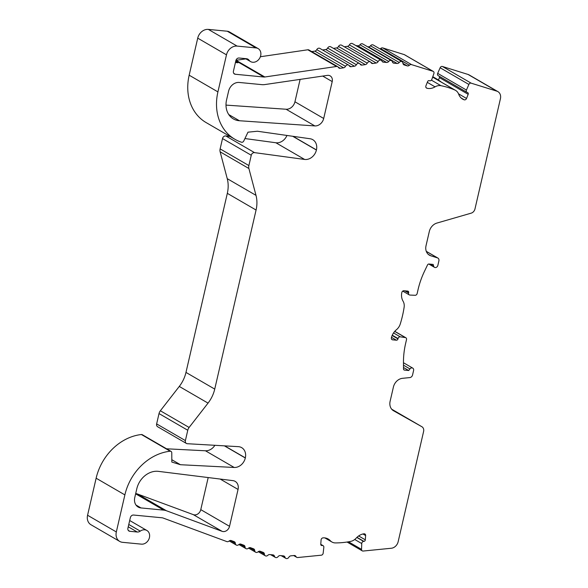 <?xml version="1.0" encoding="UTF-8"?>
<svg xmlns="http://www.w3.org/2000/svg" width="588" height="588" viewBox="0 0 588 588"><rect width="100%" height="100%" fill="white"/><g stroke="black" fill="none" stroke-linecap="round" stroke-linejoin="round"><path stroke-width="0.88" d="M260.366 56.742L307.811 49.782L336.556 66.473A2.506 2.051 -59.9 0 1 337.733 66.679A2.506 2.051 -59.9 0 1 338.401 67.385A2.506 2.051 120.1 0 0 339.07 68.083A2.506 2.051 120.1 0 0 339.776 68.311A2.506 2.051 120.1 0 0 340.246 68.296L343.583 67.804A2.506 2.051 120.1 0 0 345.509 66.341A2.506 2.051 -59.9 0 1 348.611 65.084A2.506 2.051 -59.9 0 1 349.272 65.79A2.506 2.051 120.1 0 0 349.941 66.488A2.506 2.051 120.1 0 0 350.646 66.716A2.506 2.051 120.1 0 0 351.117 66.701L354.461 66.209A2.506 2.051 120.1 0 0 356.379 64.746A2.506 2.051 -59.9 0 1 359.481 63.489A2.506 2.051 -59.9 0 1 360.15 64.195A2.506 2.051 120.1 0 0 360.819 64.893A2.506 2.051 120.1 0 0 361.524 65.114A2.506 2.051 120.1 0 0 361.988 65.106L365.332 64.614A2.506 2.051 120.1 0 0 367.257 63.151A2.506 2.051 -59.9 0 1 370.359 61.894A2.506 2.051 -59.9 0 1 371.021 62.6A2.506 2.051 120.1 0 0 371.69 63.298A2.506 2.051 120.1 0 0 372.395 63.519A2.506 2.051 120.1 0 0 372.865 63.511L376.202 63.019A2.506 2.051 120.1 0 0 378.128 61.556A2.506 2.051 -59.9 0 1 381.23 60.299A2.506 2.051 -59.9 0 1 381.957 61.115A2.506 2.051 120.1 0 0 382.678 61.931A2.506 2.051 120.1 0 0 383.383 62.159L386.61 62.468A2.506 2.051 120.1 0 0 388.712 61.453A2.506 2.051 -59.9 0 1 391.52 60.652A2.506 2.051 -59.9 0 1 392.358 61.799A2.506 2.051 120.1 0 0 393.203 62.945A2.506 2.051 120.1 0 0 393.909 63.173L397.143 63.482A2.506 2.051 120.1 0 0 399.223 62.482A2.506 2.051 -59.9 0 1 402.016 61.703A2.506 2.051 -59.9 0 1 402.927 63.239A2.506 2.051 120.1 0 0 403.838 64.783A2.506 2.051 120.1 0 0 404.184 64.937L407.219 65.878A2.506 2.051 120.1 0 0 407.58 65.952A2.506 2.051 120.1 0 0 409.388 65.253A2.506 2.051 -59.9 0 1 411.556 64.629L433.011 71.302A2.007 1.646 120.1 0 1 433.893 73.566L431.879 79.314A1.992 1.632 120.1 0 1 429.549 80.747L429.269 80.659A1.477 1.213 120.1 0 0 427.564 81.666L425.925 85.833A1.992 1.632 120.1 0 0 426.778 88.171L426.256 87.869M293.677 555.557L296.683 557.299A2.506 2.051 -59.9 0 0 297.388 557.527A2.506 2.051 -59.9 0 0 297.763 557.527L321.298 555.19A2.007 1.646 -59.9 0 0 323.165 553.19L323.834 547.318A1.992 1.632 -59.9 0 0 322.253 545.502L321.945 545.532A1.477 1.213 -59.9 0 1 320.769 544.245L321.085 539.953A1.992 1.632 -59.9 0 1 322.952 537.88L323.422 537.836A12.899 10.577 -59.9 0 1 328.214 539.027A12.899 10.577 -59.9 0 1 330.287 540.695A10.018 8.217 -59.9 0 0 331.889 541.989A10.018 8.217 -59.9 0 0 334.712 542.886A10.018 8.217 -59.9 0 0 335.439 542.922A98.696 80.946 -59.9 0 0 350.624 541.416A10.018 8.217 -59.9 0 0 356.188 538.13A12.899 10.577 -59.9 0 1 363.582 533.853L364.053 533.808A1.992 1.632 -59.9 0 1 365.633 535.536L365.317 539.828A1.477 1.213 -59.9 0 1 363.928 541.372L363.619 541.401A1.992 1.632 -59.9 0 0 361.745 543.555L361.539 549.383A2.007 1.646 -59.9 0 0 363.134 551.044L391.307 548.251A7.512 6.159 120.1 0 0 398.157 541.695L423.603 431.474A5.005 4.109 120.1 0 0 421.905 426.741A5.005 4.109 120.1 0 0 421.868 426.719L393.585 410.777A10.018 8.217 -59.9 0 1 393.512 410.74A10.018 8.217 -59.9 0 1 390.116 401.259L393.401 387.058A10.018 8.217 120.1 0 1 402.53 378.312L409.821 377.584A3.006 2.462 -59.9 0 0 412.563 374.968L413.592 370.491A2.506 2.051 -59.9 0 0 412.747 368.125A2.506 2.051 -59.9 0 0 409.939 368.919L408.704 370.514L404.478 370.102A1.499 1.235 -59.9 0 1 403.5 368.926L403.471 362.34A75.132 61.622 -59.9 0 1 405.602 343.568L406.514 339.621A1.977 1.617 -59.9 0 0 405.36 337.586L400.237 336.828A1.992 1.632 -59.9 0 0 398.054 338.556L397.973 338.901A1.477 1.213 -59.9 0 1 396.4 340.195L392.622 339.835A1.992 1.632 -59.9 0 1 391.38 337.769L391.505 337.247A12.899 10.577 -59.9 0 1 396.459 329.699A10.018 8.217 -59.9 0 0 400.252 324.025A98.696 80.946 120.1 0 0 404.118 307.296A10.018 8.217 120.1 0 0 403.052 301.152A12.899 10.577 120.1 0 1 401.722 293L401.839 292.479A1.992 1.632 120.1 0 1 403.956 290.737L407.734 291.104A1.477 1.213 120.1 0 1 408.653 292.633L408.572 292.978A1.992 1.632 120.1 0 0 409.887 295.051L415.128 295.294A1.977 1.617 120.1 0 0 417.149 293.566L418.061 289.612A75.132 61.622 120.1 0 1 424.499 271.259L427.505 264.967A1.499 1.235 120.1 0 1 428.968 264.019L433.194 264.431L433.657 266.188A2.506 2.051 120.1 0 0 434.503 267.334A2.506 2.051 120.1 0 0 437.862 265.372L438.891 260.903A3.006 2.462 120.1 0 0 437.876 258.059A3.006 2.462 120.1 0 0 437.457 257.875L430.813 255.809A10.018 8.217 -59.9 0 1 429.424 255.192A10.018 8.217 -59.9 0 1 426.028 245.718L429.306 231.51A10.018 8.217 120.1 0 1 436.921 223.065L471.172 213.157A5.005 4.109 120.1 0 0 474.979 208.931L500.425 98.718A7.512 6.159 120.1 0 0 497.882 91.61A7.512 6.159 120.1 0 0 496.838 91.155L471.157 83.165A2.007 1.646 120.1 0 0 468.879 84.444L466.438 90.06A1.992 1.632 120.1 0 0 467.254 92.478L467.541 92.566A1.477 1.213 120.1 0 1 468.173 94.3L466.541 98.468L458.522 93.815M497.882 91.61L469.128 74.926A7.512 6.159 -59.9 0 0 468.085 74.463L442.404 66.473A2.007 1.646 120.1 0 0 440.125 67.76L437.685 73.375A1.992 1.632 120.1 0 0 438.229 75.668L466.982 92.353M466.541 98.468A1.992 1.632 120.1 0 1 464.241 99.82L463.814 99.688A12.899 10.577 120.1 0 1 462.712 99.151A12.899 10.577 120.1 0 1 458.677 94.205A10.018 8.217 120.1 0 0 455.546 90.368A10.018 8.217 120.1 0 0 454.84 90.008A98.696 80.946 120.1 0 0 440.993 85.708A10.018 8.217 120.1 0 0 440.28 85.598A10.018 8.217 120.1 0 0 435.061 86.862L427.292 82.349M296.683 557.299A2.506 2.051 -59.9 0 1 295.97 556.513A2.506 2.051 120.1 0 0 295.264 555.734A2.506 2.051 120.1 0 0 294.184 555.506L290.854 555.836A2.506 2.051 120.1 0 0 288.884 557.218A2.506 2.051 -59.9 0 1 286.54 558.6A2.506 2.051 -59.9 0 1 285.834 558.372A2.506 2.051 -59.9 0 1 285.004 557.248A2.506 2.051 120.1 0 0 284.166 556.116A2.506 2.051 120.1 0 0 283.46 555.895L280.226 555.579A2.506 2.051 120.1 0 0 278.124 556.601A2.506 2.051 -59.9 0 1 276.029 557.622A2.506 2.051 -59.9 0 1 275.324 557.395A2.506 2.051 -59.9 0 1 274.478 556.248A2.506 2.051 120.1 0 0 273.641 555.101A2.506 2.051 120.1 0 0 272.935 554.881L269.701 554.565A2.506 2.051 120.1 0 0 267.863 555.293A2.506 2.051 -59.9 0 1 266.026 556.02A2.506 2.051 -59.9 0 1 265.32 555.792A2.506 2.051 -59.9 0 1 264.402 554.153A2.506 2.051 120.1 0 0 263.49 552.514A2.506 2.051 120.1 0 0 263.226 552.389L260.256 551.287A2.506 2.051 120.1 0 0 258.081 551.816A2.506 2.051 -59.9 0 1 256.346 552.441A2.506 2.051 -59.9 0 1 255.64 552.213A2.506 2.051 -59.9 0 1 254.729 550.574A2.506 2.051 120.1 0 0 253.81 548.935A2.506 2.051 120.1 0 0 253.546 548.81L250.576 547.707A2.506 2.051 120.1 0 0 248.401 548.236A2.506 2.051 -59.9 0 1 246.666 548.861A2.506 2.051 -59.9 0 1 245.96 548.633A2.506 2.051 -59.9 0 1 245.049 546.994A2.506 2.051 120.1 0 0 244.13 545.355A2.506 2.051 120.1 0 0 243.866 545.23L240.896 544.128A2.506 2.051 120.1 0 0 238.721 544.657A2.506 2.051 -59.9 0 1 236.986 545.282A2.506 2.051 -59.9 0 1 236.28 545.054A2.506 2.051 -59.9 0 1 235.369 543.415A2.506 2.051 120.1 0 0 234.45 541.776A2.506 2.051 120.1 0 0 234.186 541.651L231.216 540.556A2.506 2.051 120.1 0 0 229.041 541.078A2.506 2.051 -59.9 0 1 227.306 541.702A2.506 2.051 -59.9 0 1 226.865 541.599L163.016 517.999A5.005 4.109 -59.9 0 0 162.126 517.793L133.535 515.037A3.006 2.462 -59.9 0 0 130.352 517.66L127.919 528.178A3.006 2.462 -59.9 0 0 128.941 531.023A3.006 2.462 -59.9 0 0 129.786 531.295L137.261 532.015A5.005 4.109 -59.9 0 0 140.26 531.133A7.512 6.159 120.1 0 1 144.766 529.803A7.512 6.159 120.1 0 1 146.882 530.479A7.512 6.159 120.1 0 1 149.029 538.858A7.512 6.159 120.1 0 1 141.451 544.15L122.539 542.32A10.018 8.217 120.1 0 1 119.717 541.423A10.018 8.217 120.1 0 1 116.328 531.949L124.877 494.898A50.09 41.079 120.1 0 1 170.167 451.216A2.007 1.646 120.1 0 1 171.777 452.782L171.821 462.043L180.435 464.718L171.814 459.713M380.091 48.973A2.506 2.051 120.1 0 0 380.642 48.561A2.506 2.051 -59.9 0 1 382.803 47.937L411.556 64.629M238.993 120.702A20.036 16.435 120.1 0 0 239.397 120.738L314.83 125.92A8.519 6.982 120.1 0 0 323.694 118.475L332.213 81.585A6.012 4.932 120.1 0 0 330.177 75.896A6.012 4.932 120.1 0 0 327.362 75.389L264.754 84.576A15.023 12.326 -59.9 0 1 261.939 84.65L239.213 82.46A10.018 8.217 120.1 0 0 228.585 91.206L226.556 99.982A20.036 16.435 120.1 0 0 233.348 118.908A20.036 16.435 120.1 0 0 238.993 120.702M223.153 531.574A6.012 4.932 120.1 0 0 229.533 526.326L238.052 489.436A8.519 6.982 120.1 0 0 235.171 481.381A8.519 6.982 120.1 0 0 232.944 480.639L158.451 471.363A20.036 16.435 120.1 0 0 136.798 488.79L134.77 497.566A10.018 8.217 120.1 0 0 138.165 507.04A10.018 8.217 120.1 0 0 140.98 507.936L163.714 510.127A15.023 12.326 -59.9 0 1 166.367 510.729L222.095 531.332A6.012 4.932 120.1 0 0 223.153 531.574M208.189 477.559L200.78 509.642A6.012 4.932 -59.9 0 1 194.407 514.89A6.012 4.932 -59.9 0 1 193.342 514.647L137.614 494.045A15.023 12.326 120.1 0 0 135.703 493.538M336.556 66.473L264.828 76.991A5.005 4.109 -59.9 0 1 263.894 77.021L235.296 74.257A3.006 2.462 -59.9 0 1 234.45 73.992A3.006 2.462 -59.9 0 1 233.436 71.148L235.861 60.63A3.006 2.462 -59.9 0 1 239.051 58.006L246.526 58.727A5.005 4.109 -59.9 0 1 247.938 59.175A5.005 4.109 -59.9 0 1 248.996 60.138A7.512 6.159 120.1 0 0 250.591 61.586A7.512 6.159 120.1 0 0 252.708 62.255A7.512 6.159 120.1 0 0 260.278 56.962A7.512 6.159 120.1 0 0 258.132 48.583A7.512 6.159 120.1 0 0 256.015 47.915L237.104 46.092A10.018 8.217 120.1 0 0 226.476 54.838L217.92 91.89A50.09 41.079 120.1 0 0 234.877 139.268A50.09 41.079 120.1 0 0 241.499 142.215A2.007 1.646 120.1 0 0 243.755 141.017L247.982 132.175L257.426 131.242L310.082 138.753A10.819 8.871 -59.9 0 1 312.772 139.679A10.819 8.871 -59.9 0 1 316.432 149.918L316.41 150.036A10.819 8.871 -59.9 0 1 304.929 159.48A10.819 8.871 -59.9 0 1 304.621 159.444L254.538 152.63A3.006 2.462 120.1 0 0 251.26 155.247L248.878 165.573A6.012 4.932 120.1 0 0 248.893 168.513L256 195.363A30.054 24.652 -59.9 0 1 256.074 210.034L214.73 389.102A30.054 24.652 -59.9 0 1 208.034 403.118L189.108 427.461A6.012 4.932 120.1 0 0 187.77 430.262L185.382 440.596A3.006 2.462 120.1 0 0 186.403 443.44A3.006 2.462 120.1 0 0 187.249 443.705A3.006 2.462 120.1 0 0 187.337 443.712L238.316 446.652A10.819 8.871 -59.9 0 1 241.675 447.644A10.819 8.871 -59.9 0 1 245.336 457.876L245.314 457.993A10.819 8.871 -59.9 0 1 234.193 467.467L180.435 464.718M244.931 138.547L275.875 142.759A10.819 8.871 120.1 0 0 276.176 142.796A10.819 8.871 120.1 0 0 286.966 135.453M186.403 443.44L157.65 426.748A3.006 2.462 -59.9 0 1 156.636 423.904L159.017 413.577A6.012 4.932 -59.9 0 1 160.355 410.769L179.281 386.434A30.054 24.652 120.1 0 0 185.977 372.417L227.321 193.342A30.054 24.652 120.1 0 0 227.247 178.671L220.14 151.822A6.012 4.932 -59.9 0 1 220.125 148.889L222.514 138.555A3.006 2.462 -59.9 0 1 225.785 135.938L230.173 136.541M234.877 139.268L206.131 122.583A50.09 41.079 -59.9 0 1 189.167 75.198L197.722 38.146A10.018 8.217 -59.9 0 1 208.35 29.4L227.262 31.223A7.512 6.159 -59.9 0 1 229.379 31.899L258.132 48.583M433.29 71.42L404.537 54.735A2.007 1.646 120.1 0 0 404.257 54.61L382.803 47.937M391.733 409.248L393.115 410.027A5.005 4.109 -59.9 0 1 393.159 410.049A5.005 4.109 -59.9 0 1 393.196 410.071M119.717 541.423L90.964 524.739A10.018 8.217 -59.9 0 1 87.575 515.257L96.131 478.206A50.09 41.079 -59.9 0 1 141.414 434.525A2.007 1.646 -59.9 0 1 142.289 434.701L171.042 451.393M166.566 448.791L205.44 450.783A10.819 8.871 120.1 0 0 214.885 445.3M235.428 62.519L237.956 62.762A7.512 6.159 -59.9 0 1 235.839 62.085A7.512 6.159 -59.9 0 1 235.567 61.916M235.95 60.321A5.005 4.109 120.1 0 0 236.075 60.307L264.828 76.991M245.902 58.866L236.075 60.307M426.778 88.171L427.204 88.303A12.899 10.577 120.1 0 0 435.061 86.862M300.115 79.387L294.941 101.783A8.519 6.982 -59.9 0 1 286.084 109.236L225.998 105.105M307.811 49.782A2.506 2.051 -59.9 0 1 308.979 49.995L337.733 66.679M311.706 51.575L314.83 51.119A2.506 2.051 120.1 0 0 316.756 49.649A2.506 2.051 -59.9 0 1 319.857 48.4L348.611 65.084M322.584 49.98L325.708 49.524A2.506 2.051 120.1 0 0 327.634 48.054A2.506 2.051 -59.9 0 1 330.728 46.805L359.481 63.489M333.455 48.385L336.579 47.922A2.506 2.051 120.1 0 0 338.504 46.459A2.506 2.051 -59.9 0 1 341.606 45.21L370.359 61.894M344.333 46.79L347.457 46.327A2.506 2.051 120.1 0 0 349.382 44.864A2.506 2.051 -59.9 0 1 352.477 43.615L381.23 60.299M355.887 45.592L357.864 45.783A2.506 2.051 120.1 0 0 359.959 44.761A2.506 2.051 -59.9 0 1 362.767 43.968L391.52 60.652M367.493 46.709L368.389 46.797A2.506 2.051 120.1 0 0 370.477 45.79A2.506 2.051 -59.9 0 1 373.27 45.011L402.016 61.703M408.704 370.514L403.493 367.493M432.775 76.763A98.696 80.946 -59.9 0 1 435.51 78.263L433.033 76.83A98.696 80.946 120.1 0 0 432.797 76.69M468.173 94.3L439.42 77.609L438.457 80.078M439.42 77.609A1.477 1.213 120.1 0 0 439.361 76.322M463.814 99.688L461.69 98.461M427.204 88.303L426.057 87.634M440.816 81.82L440.853 81.717A98.696 80.946 -59.9 0 0 435.51 78.263M468.879 84.444L440.125 67.76M230.283 540.468L235.369 543.415M239.963 544.047L245.049 546.994M249.643 547.626L254.729 550.574M259.323 551.206L264.402 554.153M271.957 554.785L274.478 556.248M282.512 555.8L285.004 557.248M294.228 555.506L295.97 556.513M380.642 48.561L409.388 65.253M370.866 62.35L372.865 63.511M359.988 63.945L361.988 65.106M349.118 65.54L351.117 66.701M338.24 67.135L340.246 68.296M228.761 114.564L239.397 120.738M200.78 509.642L229.533 526.326M292.706 136.276L316.41 150.036M156.636 423.904L185.382 440.596M246.578 58.734L248.996 60.138M128.287 530.42L129.786 531.295M128.243 526.782L137.261 532.015M128.779 524.467L140.26 531.133M227.262 31.223L256.015 47.915M233.796 73.39L235.296 74.257M433.011 71.302L404.257 54.61M468.085 74.463L496.838 91.155M471.157 83.165L442.404 66.473M393.115 410.027L421.868 426.719M87.575 515.257L116.328 531.949M96.131 478.206L124.877 494.898M141.414 434.525L170.167 451.216M205.44 450.783L234.193 467.467M224.381 445.844L245.314 457.993M224.638 445.858L245.336 457.876M159.017 413.577L187.77 430.262M160.355 410.769L189.108 427.461M179.281 386.434L208.034 403.118M185.977 372.417L214.73 389.102M227.321 193.342L256.074 210.034M227.247 178.671L256 195.363M220.14 151.822L248.893 168.513M220.125 148.889L248.878 165.573M222.514 138.555L251.26 155.247M225.785 135.938L254.538 152.63M275.875 142.759L304.621 159.444M293.008 136.32L316.432 149.918M189.167 75.198L217.92 91.89M197.722 38.146L226.476 54.838M208.35 29.4L237.104 46.092M235.678 61.439L237.956 62.762M235.839 60.733L263.894 77.021M135.982 505.033L140.98 507.936M220.147 479.044L238.052 489.436M193.342 514.647L222.095 531.332M137.614 494.045L166.367 510.729M135.63 493.832L163.714 510.127M322.716 76.073L332.213 81.585M294.941 101.783L323.694 118.475M286.084 109.236L314.83 125.92M314.83 51.119L343.583 67.804M316.756 49.649L345.509 66.341M325.708 49.524L354.461 66.209M327.634 48.054L356.379 64.746M336.579 47.922L365.332 64.614M338.504 46.459L367.257 63.151M347.457 46.327L376.202 63.019M349.382 44.864L378.128 61.556M382.134 61.431L383.383 62.159M357.864 45.783L386.61 62.468M359.959 44.761L388.712 61.453M392.659 62.446L393.909 63.173M368.389 46.797L397.143 63.482M370.477 45.79L399.223 62.482M403.53 64.555L404.184 64.937M402.949 63.394L407.219 65.878M361.539 549.383L348.478 541.805M361.745 543.555L354.733 539.49M363.619 541.401L356.828 537.461M363.928 541.372L356.967 537.329M365.317 539.828L358.636 535.955M365.633 535.536L362.958 533.977M330.287 540.695L325.745 538.064M321.945 545.532L320.872 544.914M322.253 545.502L320.791 544.65M430.813 255.809L428.196 254.288M437.457 257.875L426.3 251.399M433.657 266.188L430.122 264.137M408.572 292.978L404.86 290.825M408.653 292.633L405.669 290.906M392.622 339.835L391.623 339.254M396.4 340.195L391.483 337.343M397.973 338.901L392.13 335.513M398.054 338.556L392.262 335.197M400.237 336.828L393.534 332.933M405.36 337.586L394.71 331.404M404.478 370.102L403.728 369.668M409.939 368.919L403.486 365.17M464.241 99.82L461.249 98.086M454.84 90.008L432.643 77.131M440.993 85.708L431.394 80.13M466.438 90.06L437.685 73.375M229.202 540.945L236.28 545.054M238.882 544.525L245.96 548.633M248.562 548.104L255.64 552.213M258.235 551.684L265.32 555.792M270.598 554.653L275.324 557.395M281.182 555.675L285.834 558.372M129.691 520.505L146.882 530.479M245.497 58.631L250.591 61.586M393.159 410.049L421.905 426.741M362.274 550.868L347.06 542.033M331.889 541.989L324.855 537.902M323.113 545.679L320.761 544.312M437.876 258.059L426.278 251.326M434.503 267.334L428.792 264.019M409.248 294.867L402.751 291.097M405.845 337.755L394.776 331.323M412.747 368.125L403.471 362.745M455.546 90.368L432.658 77.087"/></g></svg>
